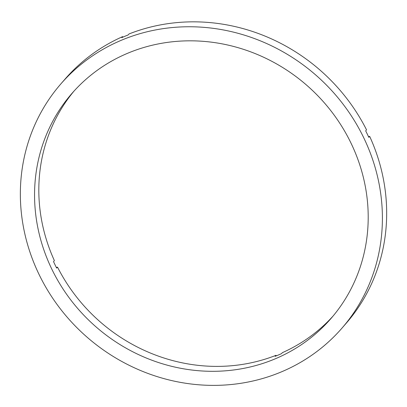 <?xml version="1.0" encoding="UTF-8"?>
<svg xmlns="http://www.w3.org/2000/svg" width="407" height="407" viewBox="0 0 407 407"><rect width="100%" height="100%" fill="white"/><g stroke="black" fill="none" stroke-linecap="round" stroke-linejoin="round"><path stroke-width="0.61" d="M276.277 355.866L276.017 355.321L275.163 356.308A171.591 160.297 41 0 0 278.368 355.006A171.591 160.297 41 0 0 281.537 353.637L282.392 352.655A171.591 160.297 41 0 0 333.079 316.051M127.808 53.195A171.591 160.297 41 0 1 331.822 111.976A171.591 160.297 41 0 1 330.972 318.528A171.591 160.297 41 0 1 274.954 358.938A171.591 160.297 41 0 1 70.94 300.163A171.591 160.297 41 0 1 71.785 93.605A171.591 160.297 41 0 1 127.808 53.195M281.217 371.952A186.192 173.942 41 0 1 59.834 308.17A186.192 173.942 41 0 1 60.755 84.03A186.192 173.942 41 0 1 121.545 40.181A186.192 173.942 41 0 1 342.923 103.968A186.192 173.942 41 0 1 342.002 328.103A186.192 173.942 41 0 1 281.217 371.952M60.755 84.03L65.023 79.116A186.192 173.942 41 0 1 122.644 36.63L121.79 37.617A186.192 173.942 41 0 1 124.959 36.248A186.192 173.942 41 0 1 128.159 34.946L129.014 33.964A186.192 173.942 41 0 1 366.529 129.843L365.674 130.825A186.192 173.942 41 0 1 368.803 137.332L369.658 136.345L368.564 136.808M122.883 37.134L122.644 36.63M276.017 355.321A171.591 160.297 41 0 1 57.514 267.114L56.659 268.101A171.591 160.297 41 0 1 53.531 261.594L54.38 260.612A171.591 160.297 41 0 1 73.947 91.168M57.514 267.114L56.4 267.582M369.658 136.345A186.192 173.942 41 0 1 346.271 323.183L342.002 328.103"/></g></svg>
